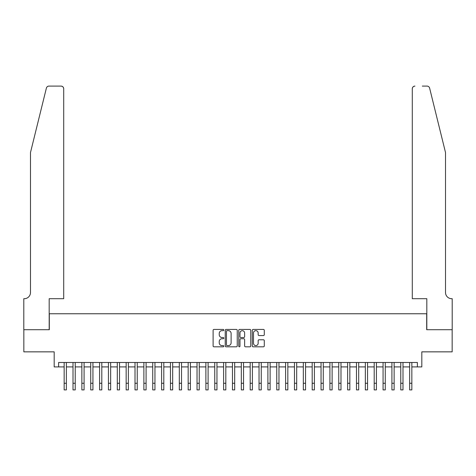 <?xml version="1.0" encoding="UTF-8"?>
<svg xmlns="http://www.w3.org/2000/svg" width="476" height="476" viewBox="0 0 476 476"><rect width="100%" height="100%" fill="white"/><g stroke="black" fill="none" stroke-linecap="round" stroke-linejoin="round"><path stroke-width="0.71" d="M223.827 330.035A0.607 0.607 0 0 0 223.22 329.428L213.98 329.428A0.869 0.869 0 0 0 213.111 330.296L213.111 345.951A0.869 0.869 0 0 0 213.98 346.82L223.22 346.82A0.607 0.607 0 0 0 223.827 346.213A0.607 0.607 0 0 0 223.22 345.6L222.024 345.6A2.785 2.785 0 0 1 219.24 342.821L219.24 341.512A2.785 2.785 0 0 1 222.024 338.733L223.22 338.733A0.607 0.607 0 0 0 223.827 338.127A0.607 0.607 0 0 0 223.22 337.514L222.024 337.514A2.785 2.785 0 0 1 219.24 334.735L219.24 333.426A2.785 2.785 0 0 1 222.024 330.647L223.22 330.647A0.607 0.607 0 0 0 223.827 330.035M263.412 335.556A0.869 0.869 0 0 0 264.281 334.688L264.281 330.296A0.869 0.869 0 0 0 263.412 329.428L253.149 329.428A0.869 0.869 0 0 0 252.28 330.296L252.28 345.951A0.869 0.869 0 0 0 253.149 346.82L263.412 346.82A0.869 0.869 0 0 0 264.281 345.951L264.281 340.643A0.869 0.869 0 0 0 263.412 339.775L259.021 339.775A0.869 0.869 0 0 0 258.153 340.643L258.153 343.273A2.326 2.326 0 0 1 255.826 345.6A2.326 2.326 0 0 1 253.5 343.273L253.5 332.974A2.326 2.326 0 0 1 255.826 330.647A2.326 2.326 0 0 1 258.153 332.974L258.153 334.688A0.869 0.869 0 0 0 259.021 335.556L263.412 335.556M58.613 366.913L58.613 362.486L417.387 362.486L417.387 366.913L421.813 366.913L421.813 351.853L452.158 351.853L452.158 329.707L426.686 329.707L426.686 313.761L49.314 313.761L49.314 329.707L23.842 329.707L23.842 351.853L54.187 351.853L54.187 366.913L64.153 366.913M237.238 330.296A0.869 0.869 0 0 0 236.37 329.428L226.112 329.428A0.869 0.869 0 0 0 225.237 330.296L225.237 345.951A0.869 0.869 0 0 0 226.112 346.82L236.37 346.82A0.869 0.869 0 0 0 237.238 345.951L237.238 330.296M239.63 329.428L249.888 329.428A0.869 0.869 0 0 1 250.763 330.296L250.763 345.951A0.869 0.869 0 0 1 249.888 346.82L245.497 346.82A0.869 0.869 0 0 1 244.628 345.951L244.628 339.602A0.869 0.869 0 0 0 243.76 338.733L240.85 338.733A0.869 0.869 0 0 0 239.975 339.602L239.975 346.213A0.607 0.607 0 0 1 239.368 346.82A0.607 0.607 0 0 1 238.762 346.213L238.762 330.296A0.869 0.869 0 0 1 239.63 329.428M66.366 366.913L73.007 366.913M75.226 366.913L81.866 366.913M84.085 366.913L90.726 366.913M92.939 366.913L99.585 366.913M101.799 366.913L108.445 366.913M110.658 366.913L117.304 366.913M119.518 366.913L126.158 366.913M128.377 366.913L135.017 366.913M137.237 366.913L143.877 366.913M146.09 366.913L152.736 366.913M154.95 366.913L161.596 366.913M163.809 366.913L170.456 366.913M172.669 366.913L179.309 366.913M181.529 366.913L188.169 366.913M190.388 366.913L197.028 366.913M199.242 366.913L205.888 366.913M208.101 366.913L214.747 366.913M216.961 366.913L223.607 366.913M225.82 366.913L232.461 366.913M234.68 366.913L241.32 366.913M243.539 366.913L250.18 366.913M252.393 366.913L259.039 366.913M261.253 366.913L267.899 366.913M270.112 366.913L276.758 366.913M278.972 366.913L285.612 366.913M287.831 366.913L294.471 366.913M296.691 366.913L303.331 366.913M305.544 366.913L312.191 366.913M314.404 366.913L321.05 366.913M323.263 366.913L329.91 366.913M332.123 366.913L338.763 366.913M340.983 366.913L347.623 366.913M349.842 366.913L356.482 366.913M358.696 366.913L365.342 366.913M367.555 366.913L374.201 366.913M376.415 366.913L383.061 366.913M385.274 366.913L391.915 366.913M394.134 366.913L400.774 366.913M402.993 366.913L409.634 366.913M411.847 366.913L417.387 366.913M227.064 330.647A0.607 0.607 0 0 0 226.457 331.254L226.457 344.993A0.607 0.607 0 0 0 227.064 345.6L228.325 345.6A2.785 2.785 0 0 0 231.11 342.821L231.11 333.426A2.785 2.785 0 0 0 228.325 330.647L227.064 330.647M244.628 333.016A2.326 2.326 0 0 0 242.302 330.689A2.326 2.326 0 0 0 239.975 333.016L239.975 336.645A0.869 0.869 0 0 0 240.85 337.514L243.76 337.514A0.869 0.869 0 0 0 244.628 336.645L244.628 333.016M64.153 383.257L66.366 383.257L66.366 389.903L64.153 389.903L64.153 362.486M66.366 383.257L66.366 362.486M46.38 88.119C47.053 86.662 47.053 86.662 46.38 88.119L30.488 152.534L30.488 292.502A6.2 6.2 0 0 1 24.288 298.702L23.8 298.702L23.8 329.707L49.183 329.707L49.183 298.702L63.707 298.702L63.707 88.756A2.66 2.66 0 0 0 61.053 86.096L48.957 86.096A2.66 2.66 0 0 0 46.38 88.119M53.699 86.096L61.053 86.096C62.653 86.269 63.54 87.156 63.707 88.756L63.707 298.702M30.488 292.502A6.2 6.2 0 0 1 24.288 298.702M440.639 132.786L429.62 88.119C428.947 86.662 428.947 86.662 429.62 88.119C428.947 86.662 428.947 86.662 429.62 88.119L445.512 152.534L445.512 292.502A6.2 6.2 0 0 0 451.712 298.702L452.2 298.702L452.2 329.707L426.817 329.707L426.817 298.702L412.293 298.702L412.293 88.756L412.293 298.702M422.301 86.096L427.043 86.096A2.66 2.66 0 0 1 429.62 88.119M414.947 86.096A2.66 2.66 0 0 0 412.293 88.756C412.46 87.156 413.346 86.269 414.947 86.096M445.512 292.502A6.2 6.2 0 0 0 451.712 298.702M73.007 383.257L75.226 383.257L75.226 389.903L73.007 389.903L73.007 362.486M75.226 383.257L75.226 362.486M81.866 383.257L84.085 383.257L84.085 389.903L81.866 389.903L81.866 362.486M84.085 383.257L84.085 362.486M90.726 383.257L92.939 383.257L92.939 389.903L90.726 389.903L90.726 362.486M92.939 383.257L92.939 362.486M99.585 383.257L101.799 383.257L101.799 389.903L99.585 389.903L99.585 362.486M101.799 383.257L101.799 362.486M108.445 383.257L110.658 383.257L110.658 389.903L108.445 389.903L108.445 362.486M110.658 383.257L110.658 362.486M117.304 383.257L119.518 383.257L119.518 389.903L117.304 389.903L117.304 362.486M119.518 383.257L119.518 362.486M126.158 383.257L128.377 383.257L128.377 389.903L126.158 389.903L126.158 362.486M128.377 383.257L128.377 362.486M135.017 383.257L137.237 383.257L137.237 389.903L135.017 389.903L135.017 362.486M137.237 383.257L137.237 362.486M143.877 383.257L146.09 383.257L146.09 389.903L143.877 389.903L143.877 362.486M146.09 383.257L146.09 362.486M152.736 383.257L154.95 383.257L154.95 389.903L152.736 389.903L152.736 362.486M154.95 383.257L154.95 362.486M161.596 383.257L163.809 383.257L163.809 389.903L161.596 389.903L161.596 362.486M163.809 383.257L163.809 362.486M170.456 383.257L172.669 383.257L172.669 389.903L170.456 389.903L170.456 362.486M172.669 383.257L172.669 362.486M179.309 383.257L181.529 383.257L181.529 389.903L179.309 389.903L179.309 362.486M181.529 383.257L181.529 362.486M188.169 383.257L190.388 383.257L190.388 389.903L188.169 389.903L188.169 362.486M190.388 383.257L190.388 362.486M197.028 383.257L199.242 383.257L199.242 389.903L197.028 389.903L197.028 362.486M199.242 383.257L199.242 362.486M205.888 383.257L208.101 383.257L208.101 389.903L205.888 389.903L205.888 362.486M208.101 383.257L208.101 362.486M214.747 383.257L216.961 383.257L216.961 389.903L214.747 389.903L214.747 362.486M216.961 383.257L216.961 362.486M223.607 383.257L225.82 383.257L225.82 389.903L223.607 389.903L223.607 362.486M225.82 383.257L225.82 362.486M232.461 383.257L234.68 383.257L234.68 389.903L232.461 389.903L232.461 362.486M234.68 383.257L234.68 362.486M241.32 383.257L243.539 383.257L243.539 389.903L241.32 389.903L241.32 362.486M243.539 383.257L243.539 362.486M250.18 383.257L252.393 383.257L252.393 389.903L250.18 389.903L250.18 362.486M252.393 383.257L252.393 362.486M259.039 383.257L261.253 383.257L261.253 389.903L259.039 389.903L259.039 362.486M261.253 383.257L261.253 362.486M267.899 383.257L270.112 383.257L270.112 389.903L267.899 389.903L267.899 362.486M270.112 383.257L270.112 362.486M276.758 383.257L278.972 383.257L278.972 389.903L276.758 389.903L276.758 362.486M278.972 383.257L278.972 362.486M285.612 383.257L287.831 383.257L287.831 389.903L285.612 389.903L285.612 362.486M287.831 383.257L287.831 362.486M294.471 383.257L296.691 383.257L296.691 389.903L294.471 389.903L294.471 362.486M296.691 383.257L296.691 362.486M303.331 383.257L305.544 383.257L305.544 389.903L303.331 389.903L303.331 362.486M305.544 383.257L305.544 362.486M312.191 383.257L314.404 383.257L314.404 389.903L312.191 389.903L312.191 362.486M314.404 383.257L314.404 362.486M321.05 383.257L323.263 383.257L323.263 389.903L321.05 389.903L321.05 362.486M323.263 383.257L323.263 362.486M329.91 383.257L332.123 383.257L332.123 389.903L329.91 389.903L329.91 362.486M332.123 383.257L332.123 362.486M338.763 383.257L340.983 383.257L340.983 389.903L338.763 389.903L338.763 362.486M340.983 383.257L340.983 362.486M347.623 383.257L349.842 383.257L349.842 389.903L347.623 389.903L347.623 362.486M349.842 383.257L349.842 362.486M356.482 383.257L358.696 383.257L358.696 389.903L356.482 389.903L356.482 362.486M358.696 383.257L358.696 362.486M365.342 383.257L367.555 383.257L367.555 389.903L365.342 389.903L365.342 362.486M367.555 383.257L367.555 362.486M374.201 383.257L376.415 383.257L376.415 389.903L374.201 389.903L374.201 362.486M376.415 383.257L376.415 362.486M383.061 383.257L385.274 383.257L385.274 389.903L383.061 389.903L383.061 362.486M385.274 383.257L385.274 362.486M391.915 383.257L394.134 383.257L394.134 389.903L391.915 389.903L391.915 362.486M394.134 383.257L394.134 362.486M400.774 383.257L402.993 383.257L402.993 389.903L400.774 389.903L400.774 362.486M402.993 383.257L402.993 362.486M409.634 383.257L411.847 383.257L411.847 389.903L409.634 389.903L409.634 362.486M411.847 383.257L411.847 362.486"/></g></svg>
